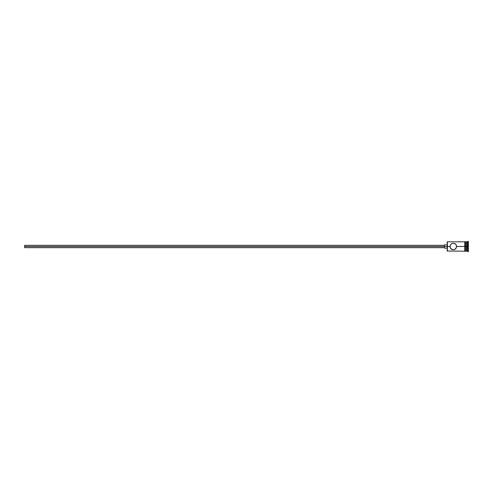 <?xml version="1.0" encoding="UTF-8"?>
<svg xmlns="http://www.w3.org/2000/svg" width="493" height="493" viewBox="0 0 493 493"><rect width="100%" height="100%" fill="white"/><g stroke="black" fill="none" stroke-linecap="round" stroke-linejoin="round"><path stroke-width="0.74" d="M450.109 247.166L450.3 247.788L450.041 246.5L450.608 244.651L451.754 243.61L453.32 243.215L455.156 243.77L456.345 245.206L456.61 246.5L456.037 248.355L454.608 249.526L452.66 249.717L450.608 248.355L450.041 246.5L447.219 246.5L447.219 251.005L447.219 246.5L24.65 246.5L24.65 247.671L24.65 246.5L444.403 246.5L444.403 248.145L444.403 246.5L447.219 246.5L447.219 241.995L447.41 251.196L447.41 246.5L450.041 246.5L450.06 246.143M450.041 246.5L450.134 245.717M464.782 241.755L464.782 246.5L465.25 246.5L465.25 241.755L464.782 241.755L464.782 251.245L465.25 251.245L465.25 246.5L466.193 246.5L466.193 251.196L466.47 241.804L466.47 246.5L467.413 246.5L467.413 251.196L467.882 241.336L467.882 246.5L468.35 246.5L468.35 241.336L468.35 251.664L468.35 246.5L467.882 246.5L467.882 251.664L467.882 246.5L466.47 246.5L466.47 251.196L466.47 246.5L456.61 246.5L456.037 244.645L454.601 243.474L453.32 243.215L451.483 243.776M456.61 246.5L456.543 247.166L456.61 246.5L464.782 246.5L464.782 251.245M452.038 249.526L451.483 249.224L453.326 249.785L454.891 249.39L456.543 247.166M450.608 248.349L450.3 247.788M467.413 246.5L467.413 241.804L467.413 246.5M466.193 241.804L466.193 246.5L466.193 241.804L465.25 241.804M465.25 251.245L465.25 241.755M450.109 245.834L451.009 244.171M455.643 244.164L455.162 243.776L455.643 244.164M464.782 241.804L447.41 241.804L447.41 246.5L447.219 241.995M451.489 249.23L451.009 248.836M444.403 244.855L444.403 246.5L444.403 244.855L447.219 244.855M24.65 245.329L24.65 246.5L24.65 245.329L444.403 245.329M464.782 251.196L447.219 251.005M444.403 247.671L24.65 247.671M447.219 248.145L444.403 248.145M468.35 251.664L466.193 250.912M466.193 251.196L465.25 251.196M468.35 241.336L466.193 242.088"/></g></svg>
